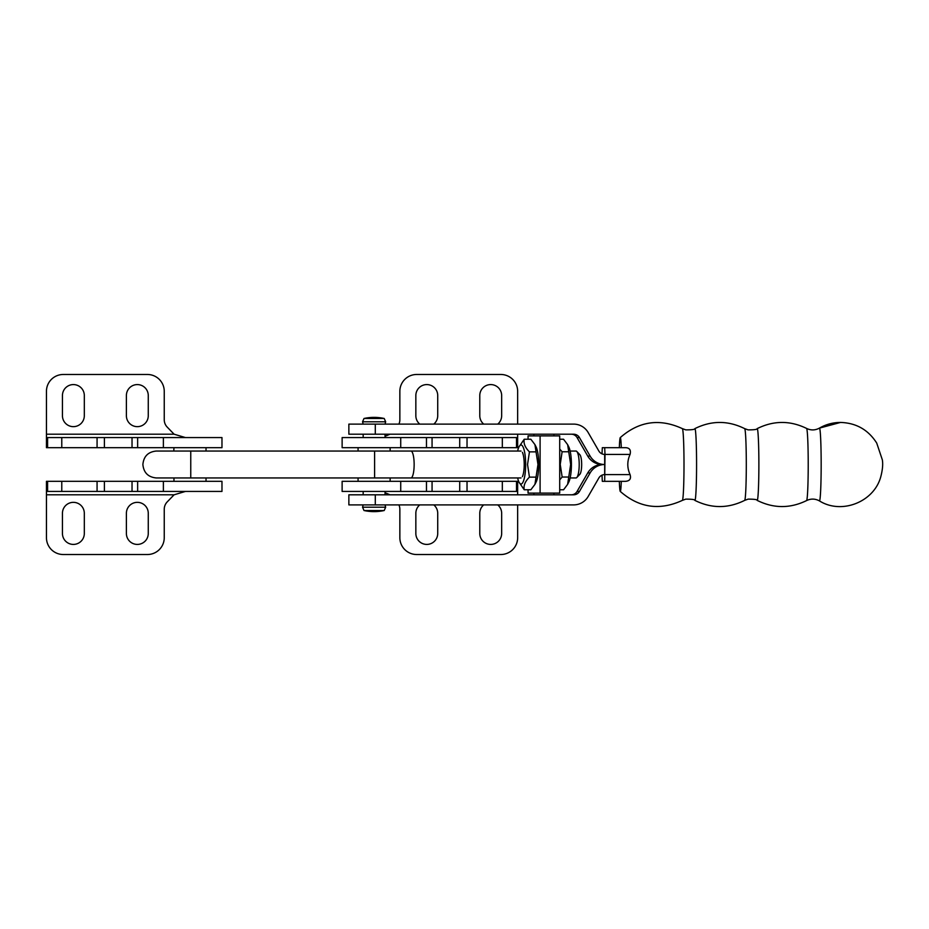 <?xml version="1.0" encoding="UTF-8"?>
<svg xmlns="http://www.w3.org/2000/svg" width="929" height="929" viewBox="0 0 929 929"><rect width="100%" height="100%" fill="white"/><g stroke="black" fill="none" stroke-linecap="round" stroke-linejoin="round"><path stroke-width="1.39" d="M385.047 436.27L390.006 434.203M517.65 434.203L517.65 447.673L342.127 447.673L342.127 437.571L517.65 437.571M500.824 374.48A16.827 16.827 0 0 1 517.65 391.306A16.827 16.827 0 0 0 500.824 374.48L416.68 374.48A16.827 16.827 0 0 0 399.853 391.306A16.827 16.827 0 0 1 416.68 374.48M399.853 391.306L399.853 419.734A10.625 10.625 0 0 1 398.913 424.112M433.785 424.112A10.939 10.939 0 0 0 437.722 415.716L437.722 395.522A10.939 10.939 0 0 0 426.783 384.583A10.939 10.939 0 0 0 415.844 395.522L415.844 415.716A10.939 10.939 0 0 0 419.769 424.112M497.735 424.112A10.939 10.939 0 0 0 501.66 415.716L501.66 395.522A10.939 10.939 0 0 0 490.721 384.583A10.939 10.939 0 0 0 479.782 395.522L479.782 415.716A10.939 10.939 0 0 0 483.719 424.112M517.65 424.112L517.65 391.306M400.724 447.673L400.724 437.571M426.469 447.673L426.469 437.571M385.047 492.73L390.006 494.797L517.65 494.797L517.65 481.327L342.127 481.327L342.127 491.429L517.65 491.429M517.65 504.9L517.65 537.694A16.827 16.827 0 0 1 500.824 554.52L416.68 554.52A16.827 16.827 0 0 1 399.853 537.694L399.853 509.266A10.625 10.625 0 0 0 398.913 504.9M433.797 504.9A10.939 10.939 0 0 1 437.722 513.284L437.722 533.478A10.939 10.939 0 0 1 426.783 544.417A10.939 10.939 0 0 1 415.844 533.478L415.844 513.284A10.939 10.939 0 0 1 419.757 504.9M497.747 504.9A10.939 10.939 0 0 1 501.66 513.284L501.66 533.478A10.939 10.939 0 0 1 490.721 544.417A10.939 10.939 0 0 1 479.782 533.478L479.782 513.284A10.939 10.939 0 0 1 483.707 504.9M400.724 481.327L400.724 491.429M426.469 481.327L426.469 491.429M185.44 491.429L174.095 494.797L167.243 501.869A10.625 10.625 0 0 0 164.247 509.266L164.247 537.694A16.827 16.827 0 0 1 147.421 554.52A16.827 16.827 0 0 0 164.247 537.694M46.45 481.327L221.973 481.327L221.973 491.429L46.45 491.429L46.45 481.327L46.45 537.694A16.827 16.827 0 0 0 63.277 554.52A16.827 16.827 0 0 1 46.45 537.694M63.277 554.52L147.421 554.52M148.268 533.478L148.268 513.284A10.939 10.939 0 0 0 137.329 502.345A10.939 10.939 0 0 0 126.39 513.284L126.39 533.478A10.939 10.939 0 0 0 137.329 544.417A10.939 10.939 0 0 0 148.268 533.478M62.44 513.284L62.44 533.478A10.939 10.939 0 0 0 73.379 544.417A10.939 10.939 0 0 0 84.318 533.478L84.318 513.284A10.939 10.939 0 0 0 73.379 502.345A10.939 10.939 0 0 0 62.44 513.284M163.376 481.327L163.376 491.429M137.643 481.327L137.643 491.429M185.44 437.571L174.095 434.203L167.243 427.131A10.625 10.625 0 0 1 164.247 419.734L164.247 391.306A16.827 16.827 0 0 0 147.421 374.48L63.277 374.48A16.827 16.827 0 0 0 46.45 391.306L46.45 447.673L46.45 437.571L221.973 437.571L221.973 447.673L163.376 447.673L163.376 437.571M148.268 395.522L148.268 415.716A10.939 10.939 0 0 1 137.329 426.655A10.939 10.939 0 0 1 126.39 415.716L126.39 395.522A10.939 10.939 0 0 1 137.329 384.583A10.939 10.939 0 0 1 148.268 395.522M62.44 415.716L62.44 395.522A10.939 10.939 0 0 1 73.379 384.583A10.939 10.939 0 0 1 84.318 395.522L84.318 415.716A10.939 10.939 0 0 1 73.379 426.655A10.939 10.939 0 0 1 62.44 415.716M46.45 447.673L163.376 447.673M137.643 447.673L137.643 437.571M385.663 421.789L384.2 418.48L374.108 417.376A46.717 46.717 90 0 0 364.005 418.48L374.085 417.376A46.717 46.717 90 0 1 384.2 418.48L364.005 418.48L362.542 421.789L385.663 421.789L385.047 424.112M602.004 453.851L602.317 447.673L604.686 447.673L605 454.409L604.686 481.338L602.317 481.338L602.004 475.16M604.686 454.409L604.686 474.603A6.735 6.724 90 0 0 598.857 477.97L588.173 496.492A16.827 16.815 -90 0 1 573.623 504.9L348.863 504.9L348.863 494.809L573.623 494.809A6.735 6.724 90 0 0 579.441 491.441L590.124 472.919A16.827 16.815 -90 0 1 604.674 464.512A16.827 16.815 -90 0 1 590.124 456.093L579.441 437.571A6.735 6.724 90 0 0 573.623 434.203L348.863 434.203L348.863 424.112L573.623 424.112A16.827 16.815 -90 0 1 588.173 432.531L598.857 451.041A6.735 6.724 90 0 0 604.674 454.409M604.686 481.338L625.345 481.338C629.746 481.048 631.314 478.795 630.071 474.603L605 474.603M604.686 447.673L625.345 447.673C629.56 447.755 631.128 449.996 630.071 454.409C627.052 461.144 627.052 467.868 630.071 474.603M619.329 481.338A26.929 1.266 -90 0 0 620.258 491.406A26.929 1.266 -90 0 0 621.292 481.338M621.292 447.673A26.929 1.266 -90 0 0 620.258 437.605A26.929 1.266 -90 0 0 619.329 447.673M571.254 434.203A6.735 6.724 -90 0 1 577.072 437.571L587.755 456.093A16.827 16.815 90 0 0 602.317 464.512A16.827 16.815 90 0 0 587.755 472.919L577.072 491.441A6.735 6.724 -90 0 1 571.254 494.809M602.317 464.512L604.674 464.512M559.711 439.231L563.52 439.231L567.631 444.631L570.661 464.407L567.619 484.381L563.566 489.769L559.711 489.769M567.631 444.631L568.745 446.837A19.521 4.657 90 0 1 571.416 464.419A19.521 4.657 90 0 1 568.745 482.163L567.619 484.381M559.711 479.863L562.15 477.041L560.233 464.407L562.115 451.773L559.711 449.032M524.223 439.231L530.854 439.231L534.941 444.619L537.972 464.5L534.941 484.381L530.854 489.769L524.223 489.769C523.41 485.553 525.152 481.35 529.449 477.134L527.544 464.5L529.449 451.866C525.152 447.65 523.41 443.447 524.223 439.231L519.021 446.837A19.521 4.657 90 0 1 525.663 464.5A19.521 4.657 90 0 1 519.021 482.163A19.521 4.657 90 0 1 517.639 477.959M534.941 444.619L536.056 446.837A19.521 4.657 90 0 1 538.739 464.5A19.521 4.657 90 0 1 536.056 482.163L534.941 484.381M519.021 482.163L524.223 489.769M522.377 452.318A13.459 3.205 90 0 1 524.211 464.5A13.459 3.205 90 0 1 522.377 476.682M536.079 451.866L529.449 451.866M529.449 477.134L536.079 477.134M517.639 451.041A19.521 4.657 90 0 1 519.021 446.837M568.745 451.773L562.115 451.773M562.15 477.041L568.78 477.041M528.055 439.231L528.055 435.887L559.711 435.887L559.711 493.113L528.055 493.113L528.055 489.769M540.097 435.887L540.097 493.113M570.139 451.041L576.003 451.041A13.459 3.205 90 0 1 576.781 451.448A13.459 3.205 90 0 1 579.208 464.5A13.459 3.205 90 0 1 576.781 477.552A13.459 3.205 90 0 1 576.003 477.959L570.139 477.959M576.781 477.552L579.859 474.289A10.103 2.404 -90 0 0 581.67 464.5A10.103 2.404 -90 0 0 579.859 454.711L576.781 451.448M432.066 447.673L432.066 437.571M459.716 447.673L459.716 437.571M467.032 447.673L467.032 437.571M502.322 447.673L502.322 437.571M516.501 447.673L516.501 437.571M432.066 481.327L432.066 491.429M459.716 481.327L459.716 491.429M467.032 481.327L467.032 491.429M502.322 481.327L502.322 491.429M516.501 481.327L516.501 491.429M46.45 494.797L174.095 494.797M132.034 481.327L132.034 491.429M104.396 481.327L104.396 491.429M97.069 481.327L97.069 491.429M61.779 481.327L61.779 491.429M47.6 481.327L47.6 491.429M46.45 434.203L174.095 434.203M132.034 447.673L132.034 437.571M104.396 447.673L104.396 437.571M97.069 447.673L97.069 437.571M61.779 447.673L61.779 437.571M47.6 447.673L47.6 437.571M364.005 510.52L384.2 510.52A46.717 46.717 0 0 1 364.005 510.52L362.542 507.211L363.169 504.9M385.047 504.9L385.663 507.211L362.542 507.211M362.542 421.789L363.169 424.112M605 454.409L630.071 454.409M821.166 464.512A36.405 1.707 -90 0 0 819.459 428.106L840.524 422.44C856.224 422.939 868.29 429.813 876.721 443.075L882.341 459.855C883.084 464.186 882.585 469.76 880.831 476.542C874.224 501.915 841.616 514.852 819.413 500.894A36.405 1.707 -90 0 0 821.166 464.512M840.524 422.44C832.988 422.474 825.951 424.367 819.413 428.118C815.186 430.406 810.901 430.51 806.569 428.42A36.103 1.695 90 0 1 808.218 464.512A36.103 1.695 90 0 1 806.569 500.592C810.901 498.513 815.186 498.606 819.413 500.894M806.569 500.592C790.056 508.616 773.59 508.546 757.158 500.383A35.894 1.684 -90 0 0 758.877 464.512A35.894 1.684 -90 0 0 757.158 428.629C773.59 420.465 790.056 420.396 806.569 428.42M757.158 428.629C757.193 429.477 754.162 429.895 748.066 429.872L744.663 428.629A35.894 1.684 90 0 1 746.301 464.512A35.894 1.684 90 0 1 744.663 500.383L748.066 499.14C754.162 499.117 757.193 499.535 757.158 500.383M744.663 500.383C728.057 508.616 711.451 508.616 694.857 500.383A35.894 1.684 -90 0 0 696.576 464.512A35.894 1.684 -90 0 0 694.857 428.629C711.451 420.396 728.057 420.396 744.663 428.629M694.857 428.629C694.892 429.477 691.861 429.895 685.765 429.872L682.351 428.629A35.894 1.684 90 0 1 683.999 464.512A35.894 1.684 90 0 1 682.351 500.383C659.706 510.845 639.013 507.849 620.258 491.406M587.755 456.093L590.124 456.093M375.293 434.203L375.293 424.112M579.441 437.571L577.072 437.571M590.124 472.919L587.755 472.919M375.293 494.809L375.293 504.9M577.072 491.441L579.441 491.441M521.006 451.041L410.932 451.041A13.459 3.205 90 0 1 414.148 464.5A13.459 3.205 90 0 1 410.932 477.959L521.006 477.959M410.932 451.041L374.608 451.041L374.608 477.959L190.759 477.959L190.759 451.041L156.339 451.041C148.164 451.831 143.681 456.325 142.88 464.5C143.681 472.675 148.164 477.169 156.339 477.959L190.759 477.959M390.134 447.673L390.134 451.041M390.134 477.959L390.134 481.327M358.071 447.673L358.071 451.041M358.071 477.959L358.071 481.327M173.967 481.327L173.967 477.959M173.781 451.041L173.967 447.673M206.029 481.327L206.029 477.959M206.029 451.041L206.029 447.673M385.663 507.211L384.2 510.52M363.169 434.203L363.169 437.571M363.169 491.429L363.169 494.809M385.047 434.203L385.047 437.571M385.047 491.429L385.047 494.809M694.857 500.383C694.892 499.535 691.861 499.117 685.765 499.14L682.351 500.383M620.258 437.605C639.013 421.162 659.706 418.178 682.351 428.629M533.873 493.113L533.873 494.809M553.905 435.887L553.905 434.203M533.873 434.203L533.873 435.887M553.905 493.113L553.905 494.809M374.608 451.041L190.759 451.041M374.608 477.959L410.932 477.959"/></g></svg>
